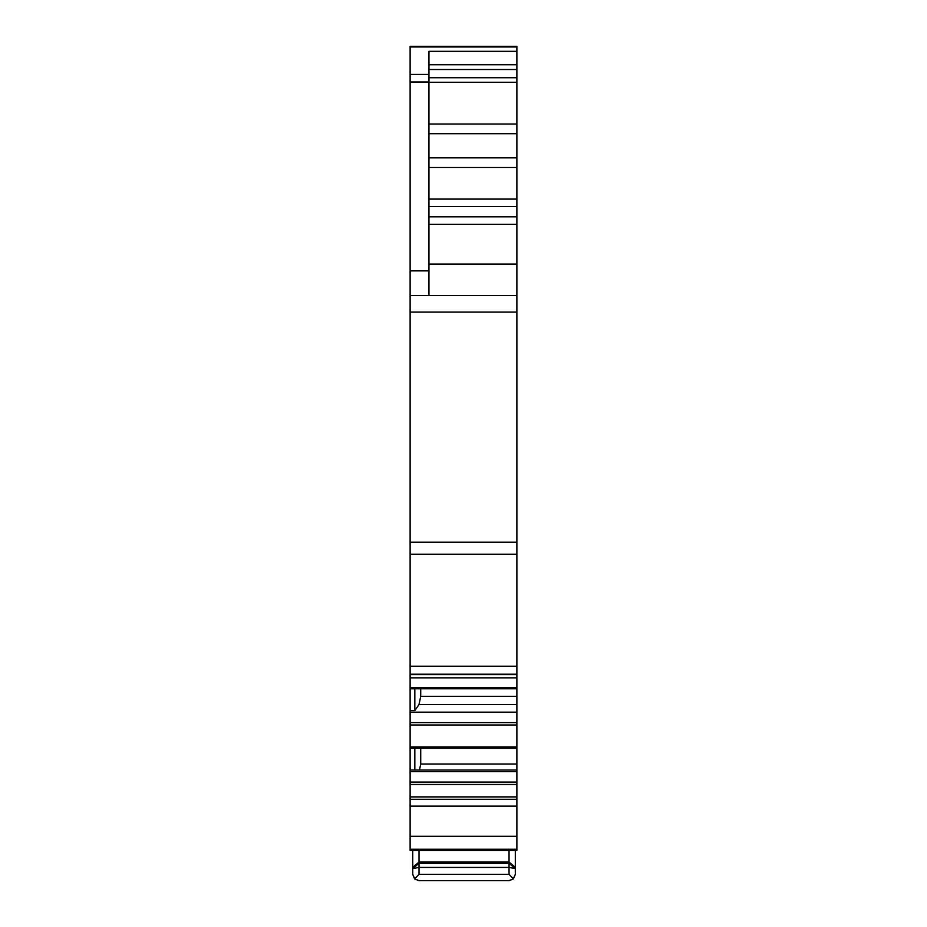 <?xml version="1.0" encoding="UTF-8"?>
<svg xmlns="http://www.w3.org/2000/svg" width="927" height="927" viewBox="0 0 927 927"><rect width="100%" height="100%" fill="white"/><g stroke="black" fill="none" stroke-linecap="round" stroke-linejoin="round"><path stroke-width="1.39" d="M516.884 849.248L516.884 833.547L516.884 850.407L410.116 850.407L410.116 849.248L516.884 849.248L516.884 748.228L410.116 748.228L410.116 770.036L414.821 770.036L414.821 748.24M516.884 760.152L516.884 833.547M516.884 295.493L410.116 295.493L410.116 46.35L516.884 46.35L516.884 696.339L420.719 696.339L420.719 688.761M410.116 295.493L410.116 712.156L516.884 712.156L516.884 696.339M516.884 712.156L516.884 748.24L410.116 748.24L410.116 746.942L516.884 746.942M428.958 295.493L428.958 51.309L516.884 51.309M419.479 770.036L420.719 764.033L420.719 748.24M414.821 688.761L414.821 710.557L419.027 704.543L420.719 696.339M490.719 849.248L448.842 849.248M410.116 710.557L414.821 710.557M516.884 704.543L419.027 704.543M516.884 764.033L420.719 764.033M516.884 770.036L414.821 770.036M410.116 688.761L516.884 688.761L410.116 688.761M410.116 712.156L410.116 746.942M410.116 770.036L410.116 771.635L516.884 771.635M410.116 771.635L410.116 796.896L516.884 796.896M410.116 796.896L410.116 849.248M515.319 874.37L513.152 879.109L509.039 880.65L419.016 880.65L414.89 879.109L412.735 874.37L412.758 868.611L419.016 863.292L509.039 863.292L515.285 868.611L515.319 874.37L513.477 878.808L509.039 880.65L419.016 880.65L414.566 878.808L412.735 874.37M515.319 850.407L515.319 869.086M419.016 850.407L419.016 862.052L509.039 862.052L515.319 867.324M412.735 850.407L412.735 869.086M412.758 868.611L419.016 867.417L419.016 862.052L412.735 867.324M515.285 868.611L509.039 867.417L509.039 850.407M509.039 874.37L419.016 874.37L419.016 867.417L509.039 867.417L509.039 874.37L513.477 878.808M419.016 874.37L414.566 878.808M516.884 64.728L428.958 64.728M410.116 74.415L428.958 74.415M410.116 81.982L428.958 81.982M410.116 270.881L428.958 270.881M516.884 264.079L428.958 264.079M516.884 224.311L428.958 224.311M516.884 216.825L428.958 216.825M516.884 206.57L428.958 206.57M516.884 199.096L428.958 199.096M516.884 167.509L428.958 167.509M516.884 157.833L428.958 157.833M516.884 133.697L428.958 133.697M516.884 124.021L428.958 124.021M516.884 82.271L428.958 82.271M516.884 77.741L428.958 77.741M516.884 69.513L428.958 69.513M410.116 46.976L516.884 46.976M410.116 312.075L516.884 312.075M410.116 542.214L516.884 542.214M410.116 554.195L516.884 554.195M410.116 666.212L516.884 666.212M410.116 674.219L516.884 674.219M410.116 674.613L516.884 674.613M410.116 687.475L516.884 687.475M410.116 722.608L516.884 722.608M410.116 724.995L516.884 724.995M410.116 782.087L516.884 782.087M410.116 784.474L516.884 784.474M410.116 799.306L516.884 799.306M410.116 806.142L516.884 806.142M410.116 836.316L516.884 836.316M419.016 880.65L509.039 880.65M410.116 46.35L516.884 46.35M410.116 677.846L516.884 677.846"/></g></svg>
